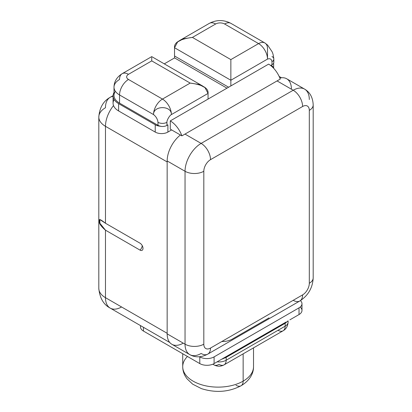 <?xml version="1.0" encoding="UTF-8"?>
<svg xmlns="http://www.w3.org/2000/svg" width="412" height="412" viewBox="0 0 412 412"><rect width="100%" height="100%" fill="white"/><g stroke="black" fill="none" stroke-linecap="round" stroke-linejoin="round"><path stroke-width="0.62" d="M167.159 161.931L105.472 126.314L105.472 223.242L139.998 243.178A4.238 2.446 60 0 1 142.995 248.369A4.238 2.446 60 0 1 139.998 250.105L105.472 230.169L105.472 297.675L167.159 333.293L105.472 297.675A22.758 13.138 180 0 1 98.808 288.385A22.758 13.138 0 0 0 105.472 297.675A22.758 13.138 120 0 0 110.184 308.094A22.758 13.138 -60 0 1 105.472 297.675L105.472 230.169L139.998 250.105A4.238 2.446 -120 0 0 142.516 249.971A4.238 2.446 -120 0 0 142.634 246.505A4.238 2.446 -120 0 0 139.998 243.178L105.472 223.242C100.806 219.575 98.829 218.654 99.529 220.482C98.576 222.768 100.559 226.003 105.472 230.169L99.879 223.247L99.848 219.57L105.472 223.242L105.472 126.314A22.758 13.138 -60 0 1 113.521 105.58A22.758 13.138 120 0 0 105.472 126.314A22.758 13.138 180 0 1 98.808 117.023A22.758 13.138 0 0 0 105.472 126.314L167.159 161.931M105.472 107.733A22.758 13.138 0 0 0 98.808 117.023C99.56 107.661 103.35 101.095 110.184 97.314A22.758 13.138 -120 0 0 105.472 107.733M113.073 96.336A22.758 13.138 -120 0 0 110.184 97.314A22.758 13.138 60 0 1 113.073 96.336M169.765 342.496L110.184 308.094A22.758 13.138 120 0 0 121.566 306.966M142.228 245.609A4.424 2.554 -60 0 1 139.998 250.105A4.424 2.554 120 0 0 142.228 245.609M273.553 68.155A8.961 5.171 0 0 0 271.096 65.271M114.17 99.57A18.916 10.918 0 0 0 118.615 110.946L155.221 132.082A8.961 5.171 0 0 0 167.89 132.082L171.624 129.924L167.89 132.082A8.961 5.171 180 0 1 155.221 132.082L155.221 124.764L118.615 103.633L118.615 110.946L155.221 132.082L155.221 124.764A8.961 5.171 0 0 0 160.809 126.263A6.319 3.651 180 0 1 157.997 125.32L119.552 103.129A18.962 10.949 180 0 1 115.37 91.299M226.976 88.163L174.58 57.912L164.28 63.86L174.58 57.912L174.575 56.017L174.58 57.912L226.976 88.163M174.534 55.991L174.534 47.73L174.534 55.991L228.619 87.215L174.534 55.991M113.073 95.914L113.073 103.227A18.916 10.918 180 0 0 118.615 110.946L118.615 103.633A18.916 10.918 0 0 1 114 92.54A18.916 10.918 0 0 0 113.073 95.914A18.916 10.918 0 0 0 118.615 103.633L155.221 124.764A8.961 5.171 0 0 0 160.809 126.263A6.319 3.651 180 0 1 157.997 125.32L157.997 122.312C157.569 119.135 156.081 116.555 153.527 114.572A12.643 7.298 -60 0 1 162.467 99.086A12.643 7.298 60 0 1 171.407 114.572A12.643 7.298 -120 0 0 162.467 99.086A12.643 7.298 120 0 0 153.527 114.572C153.115 105.441 171.686 105.204 171.402 114.572L208.06 93.411L204.955 87.596L199.068 84.455L190.179 83.085L151.74 60.894C151.74 55.296 151.734 55.296 151.74 60.894L128.493 74.315A6.319 3.651 0 0 0 128.493 79.475L162.467 99.086L190.179 83.085C202.637 84.681 208.596 88.127 208.06 93.411L208.055 99.086L170.285 120.891A18.962 10.949 -120 0 1 181.908 135.862L280.248 79.089A18.962 10.949 -120 0 0 268.624 64.118A18.962 10.949 60 0 1 280.248 79.089L181.908 135.862L170.285 129.152L181.908 135.862A18.962 10.949 -120 0 0 170.285 120.891L170.285 129.152L170.285 120.891L208.055 99.086L208.06 93.411L171.402 114.572C169.636 115.272 166.561 120.659 166.932 122.312L166.932 125.413L167.89 124.857L167.89 132.082L167.89 124.857L166.932 125.413A6.319 3.651 180 0 1 160.809 126.355L160.809 126.355A6.319 3.651 0 0 0 166.937 125.413L166.932 122.312C166.561 120.659 169.636 115.272 171.402 114.572C171.686 105.204 153.115 105.441 153.527 114.572L119.552 94.961L119.552 103.129A18.962 10.949 180 0 1 114 95.388L114 87.215A18.962 10.949 0 0 0 119.552 94.961L119.552 103.129L157.997 125.32L157.997 122.312A6.319 3.651 0 0 0 166.937 122.312A6.319 3.651 0 0 1 157.997 122.312C157.569 119.135 156.081 116.555 153.527 114.572L119.552 94.961A18.962 10.949 180 0 1 114 87.215C114.088 81.586 116.812 77.075 122.173 73.686A12.643 7.298 -120 0 0 119.552 79.475A18.962 10.949 0 0 0 114 87.215M267.512 48.765L267.506 59.086A12.643 7.298 -120 0 0 258.571 43.6L224.597 23.989A12.643 7.298 -60 0 1 230.921 23.36L264.89 42.977A12.643 7.298 120 0 0 258.571 43.6A12.643 7.298 -60 0 1 264.89 42.977A12.643 7.298 120 0 1 267.512 48.765L267.506 59.086L230.854 80.247L230.854 85.928L208.055 99.086L230.854 85.928L230.854 59.601L258.571 43.6L224.597 23.989A6.319 3.651 0 0 0 215.656 23.989L192.414 37.41L230.854 59.601L258.571 43.6A12.643 7.298 60 0 1 267.512 59.086C270.035 58.2 271.523 59.06 271.977 61.666L271.977 64.766L271.977 61.666A6.319 3.651 0 0 0 273.831 59.086L273.831 62.186A6.319 3.651 180 0 1 271.982 64.766L271.019 65.317L271.019 65.796L271.019 65.317L271.977 64.766A6.319 3.651 0 0 0 273.609 61.228L273.609 61.136M179.771 40.433L209.337 23.36A12.643 7.298 60 0 1 215.656 23.989A12.643 7.298 -120 0 0 209.337 23.36C216.532 19.647 223.726 19.647 230.921 23.36A12.643 7.298 120 0 0 224.597 23.989A6.319 3.651 0 0 0 215.656 23.989L192.414 37.41L230.854 59.601L230.854 80.247L267.506 59.086C270.035 58.2 271.523 59.06 271.977 61.666A6.319 3.651 0 0 0 273.831 59.086A6.319 3.651 0 0 0 271.982 56.506M230.854 80.247L174.534 47.73C173.998 42.446 179.956 39.006 192.414 37.41L183.525 38.774L177.639 41.921L174.534 47.73L230.854 80.247M128.493 74.315A12.643 7.298 -120 0 0 122.173 73.686A12.643 7.298 60 0 1 128.493 74.315A6.319 3.651 0 0 0 128.493 79.475A12.643 7.298 120 0 0 119.552 94.961A12.643 7.298 -60 0 1 128.493 79.475L162.467 99.086L190.179 83.085L151.74 60.894C151.734 55.296 151.74 55.296 151.74 60.894L128.493 74.315M273.831 59.086C273.424 55.29 272.759 52.705 271.827 51.33L267.599 45.073L264.89 42.977M309.304 283.276A9.481 5.474 -60 0 1 302.599 294.889L210.517 348.052A9.481 5.474 -60 0 1 203.811 344.18L203.811 171.274A9.481 5.474 -60 0 1 210.517 159.66L302.599 106.497A9.481 5.474 -60 0 1 309.304 110.365L309.304 283.276L309.304 110.365A9.481 5.474 120 0 0 302.599 106.497L210.517 159.66A9.481 5.474 120 0 0 203.811 171.274L203.811 344.18A9.481 5.474 120 0 0 210.517 348.052L302.599 294.889A13.277 7.663 60 0 1 299.848 300.966A13.277 7.663 -120 0 0 302.599 294.889A9.481 5.474 120 0 0 309.304 283.276A13.277 7.663 0 0 0 313.192 277.858A13.277 7.663 180 0 1 309.304 283.276M182.902 343.345A22.758 13.138 -60 0 1 167.159 333.859L167.159 160.948A22.758 13.138 -60 0 1 180.42 135.002A22.758 13.138 -60 0 0 167.159 160.948L167.159 333.859L185.04 344.18A22.758 13.138 120 0 0 189.752 354.598A22.758 13.138 120 0 0 201.128 353.475A13.277 7.663 -120 0 0 207.766 354.129A13.277 7.663 -120 0 0 210.517 348.052A13.277 7.663 60 0 1 207.766 354.129L299.848 300.966A13.277 7.663 -120 0 1 293.21 300.312L272.775 312.105M309.304 99.529A22.758 13.138 120 0 0 304.592 89.11L286.711 78.785A22.758 13.138 -60 0 0 279.851 78.053A22.758 13.138 -60 0 1 291.423 88.807M201.128 143.402A22.758 13.138 120 0 0 185.04 171.274L167.159 160.948L185.04 171.274A13.277 7.663 0 0 0 203.811 171.274A13.277 7.663 180 0 1 185.04 171.274A22.758 13.138 -60 0 1 201.128 143.402L293.21 90.238L277.075 80.922L293.21 90.238A13.277 7.663 60 0 1 302.599 106.497A13.277 7.663 -120 0 0 293.21 90.238A22.758 13.138 -60 0 1 304.592 89.11A22.758 13.138 120 0 0 293.21 90.238L201.128 143.402A13.277 7.663 60 0 1 210.517 159.66A13.277 7.663 -120 0 0 201.128 143.402L184.993 134.08L201.128 143.402M171.871 344.278A22.758 13.138 -60 0 1 167.159 333.859L185.04 344.18L185.04 171.274L185.04 344.18A13.277 7.663 -0 0 0 203.811 344.18A13.277 7.663 180 0 1 185.04 344.18A22.758 13.138 -60 0 0 189.752 354.598L171.871 344.278M221.826 341.527C226.178 341.594 230.009 340.585 233.316 338.489L269.072 317.848M304.592 89.11C309.984 92.247 312.852 97.526 313.192 104.947A13.277 7.663 180 0 1 309.304 110.365A13.277 7.663 -0 0 0 313.192 104.947L313.192 277.858C312.667 287.828 308.222 295.528 299.848 300.966M300.152 307.074A10.115 5.84 180 0 1 299.024 314.557L299.024 307.846L214.096 356.88L214.096 363.59A10.115 5.84 180 0 1 199.789 363.59L199.789 356.88A10.115 5.84 0 0 0 214.096 356.88L214.096 363.59L223.263 358.296L214.096 363.59A10.115 5.84 180 0 1 199.789 363.59L199.789 356.88A10.115 5.84 0 0 0 214.096 356.88L299.024 307.846A10.115 5.84 0 0 0 300.441 300.616A10.115 5.84 0 0 1 301.986 303.716L301.986 310.427A10.115 5.84 180 0 1 299.024 314.557L289.852 319.851L299.024 314.557L299.024 307.846A10.115 5.84 0 0 0 301.986 303.716M235.999 385.266A10.115 5.84 -120 0 0 241.056 385.771C250.79 379.936 253.638 372.35 253.519 366.685A35.401 20.44 180 0 1 243.147 381.141L243.147 353.846L243.147 381.141A35.401 20.44 180 0 1 204.568 385.57A35.401 20.44 180 0 1 182.717 366.685A35.401 20.44 0 0 0 204.568 385.57A35.401 20.44 0 0 0 243.147 381.141A10.115 5.84 60 0 1 241.056 385.771A10.115 5.84 -120 0 0 243.147 381.141A35.401 20.44 0 0 0 253.519 366.685L253.519 347.862M287.535 321.381A10.115 5.84 0 0 0 287.7 321.097A10.115 5.84 0 0 1 287.535 321.381L285.166 323.281L287.535 321.381A2.467 1.895 -148.1 0 1 287.545 321.185A2.467 1.895 -148.1 0 0 287.535 321.381M288.127 320.845L288.127 322.04A10.115 5.84 180 0 1 285.166 326.17L285.166 323.281L226.162 357.348L226.162 360.232L285.166 326.17L285.166 323.281A2.467 1.421 60 0 1 285.387 322.426A2.467 1.421 60 0 0 285.166 323.281L226.162 357.348L226.162 360.232A10.115 5.84 180 0 1 217.119 361.844A10.115 5.84 0 0 0 226.162 360.232A10.115 5.84 60 0 1 224.066 364.867A10.115 5.84 -120 0 0 226.162 360.232L285.166 326.17A10.115 5.84 60 0 1 283.07 330.8A10.115 5.84 -120 0 0 285.166 326.17A10.115 5.84 0 0 0 288.127 322.04C287.792 326.206 286.108 329.126 283.07 330.8A10.115 5.84 -120 0 1 278.012 330.3M221.934 359.063A10.115 5.84 0 0 0 222.428 358.97L226.162 357.348L222.428 358.97A2.467 0.68 78.3 0 1 222.434 358.775A2.467 0.68 78.3 0 0 222.428 358.97A10.115 5.84 0 0 1 221.934 359.063M140.507 325.598L140.507 326.943A10.115 5.84 180 0 0 143.469 331.073L143.469 327.308L143.469 331.073L199.789 363.59L143.469 331.073A10.115 5.84 180 0 1 140.729 325.727M286.062 322.04L227.058 356.107L286.062 322.04M223.263 358.296L227.058 356.107L223.263 358.296M187.455 356.468A35.401 20.44 0 0 0 182.717 366.685L182.717 353.733M226.384 356.493A2.467 1.421 -120 0 0 226.162 357.348A2.467 1.421 -120 0 1 226.384 356.493M213.05 364.115A10.115 5.84 120 0 0 213.952 364.867A10.115 5.84 120 0 0 219.009 364.363A10.115 5.84 -120 0 0 224.066 364.867C220.698 366.665 217.325 366.665 213.952 364.867A10.115 5.84 -60 0 1 213.05 364.115M230.854 85.928L268.624 64.118L230.854 85.928M281.473 77.775L279.145 76.431M110.184 308.094C103.525 304.602 99.735 298.031 98.808 288.385L98.808 117.023M110.184 97.314L113.084 95.646M273.64 63.072L273.64 68.248M202.822 86.113L151.74 56.619L122.173 73.686M207.766 354.129C201.226 357.544 195.221 357.698 189.752 354.598M182.717 366.685C182.712 369.837 183.505 372.906 185.101 375.883L186.93 378.7L192.646 384.149L201.411 388.629C215.574 393.074 228.789 392.121 241.056 385.771M212.824 364.213L213.952 364.867M224.066 364.867L283.07 330.8"/></g></svg>
